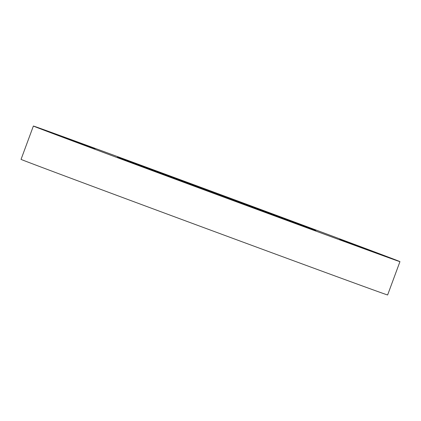 <?xml version="1.0" encoding="UTF-8"?>
<svg xmlns="http://www.w3.org/2000/svg" width="421" height="421" viewBox="0 0 421 421"><rect width="100%" height="100%" fill="white"/><g stroke="black" fill="none" stroke-linecap="round" stroke-linejoin="round"><path stroke-width="0.63" d="M343.452 240.523L372.096 251.142L343.452 240.523M265.125 211.247L293.769 221.867L265.125 211.247M150.418 168.8L179.062 179.42L150.418 168.8M66.518 138.051L95.167 148.671L66.518 138.051M62.576 137.009L91.225 147.629L62.576 137.009M140.903 166.284L169.547 176.904L140.903 166.284M255.61 208.732L284.259 219.346L255.61 208.732M339.51 239.481L368.154 250.1L339.51 239.481M306.904 227.366A105.708 0.337 -159.7 0 1 195.597 186.398A105.708 0.337 -159.7 0 1 117.522 157.165A105.708 0.337 -159.7 0 1 126.426 160.312A105.708 0.337 -159.7 0 1 237.728 201.28A105.708 0.337 -159.7 0 1 315.803 230.513A105.708 0.337 -159.7 0 1 306.904 227.366M49.836 131.852A195.423 0.621 -159.7 0 1 255.605 207.595A195.423 0.621 -159.7 0 1 399.95 261.636A195.423 0.621 -159.7 0 1 383.489 255.821A195.423 0.621 -159.7 0 1 177.72 180.077A195.423 0.621 -159.7 0 1 33.375 126.037A195.423 0.621 -159.7 0 1 49.836 131.852M399.95 261.636L387.625 294.963A195.423 0.621 -159.7 0 1 371.164 289.148A195.423 0.621 -159.7 0 1 165.395 213.405A195.423 0.621 -159.7 0 1 21.05 159.364L33.375 126.037"/></g></svg>
